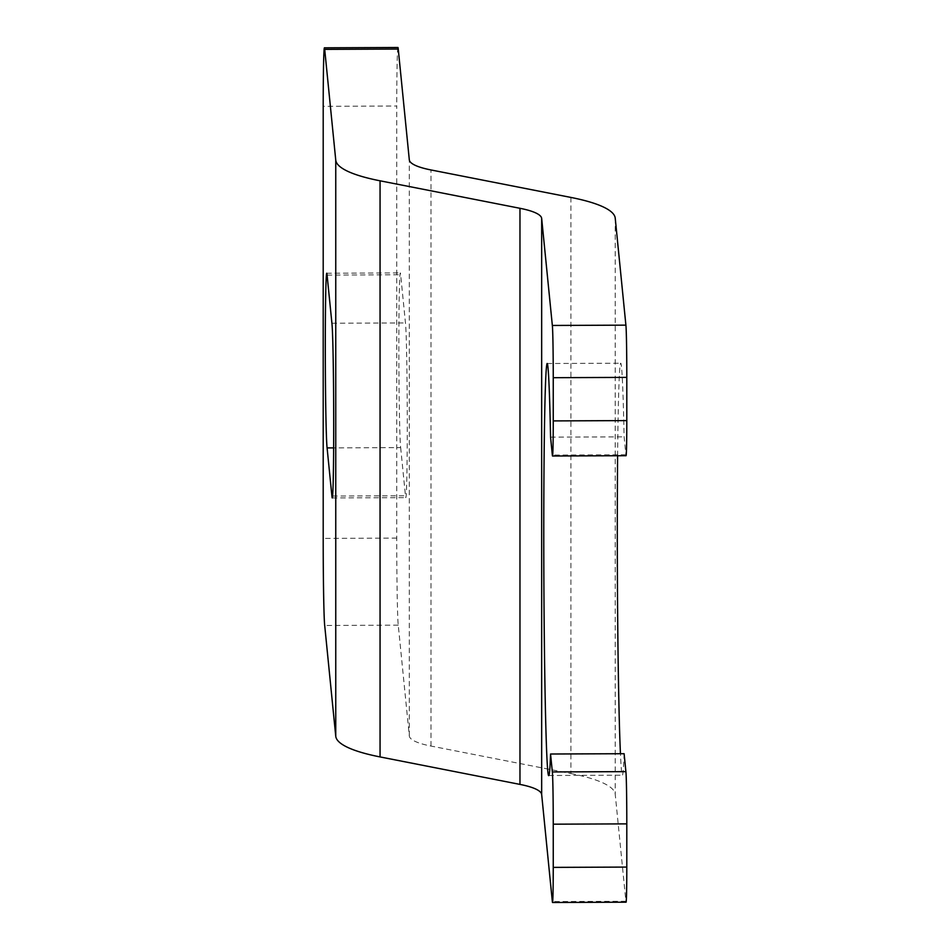 <?xml version="1.0" encoding="UTF-8"?>
<svg xmlns="http://www.w3.org/2000/svg" width="950" height="950" viewBox="0 0 950 950"><rect width="100%" height="100%" fill="white"/><g stroke="black" fill="none" stroke-linecap="round" stroke-linejoin="round"><path stroke-width="0.71" stroke-dasharray="4.75 3.56" d="M570.914 197.434L570.914 773.549L431.003 746.059A70.632 14.452 0 0 1 409.308 735.929L398.252 625.159A73.566 1.472 -90.2 0 1 396.756 538.104L396.756 106.02L323.202 106.329M397.943 47.5A73.566 1.472 -90.2 0 0 396.756 106.02M400.662 447.604L405.46 495.769A88.279 1.758 89.8 0 0 405.828 497.634A88.279 1.758 89.8 0 0 407.265 427.417A88.279 1.758 89.8 0 0 405.46 322.941L400.662 274.776A88.279 1.758 89.8 0 0 400.294 272.911A88.279 1.758 89.8 0 0 398.858 343.128A88.279 1.758 89.8 0 0 400.662 447.604L333.652 447.889M570.914 773.549A144.198 29.509 180 0 1 615.22 794.224L625.896 901.265A44.139 0.879 -90.2 0 0 626.086 902.191M617.607 455.751A205.996 4.109 89.8 0 1 620.647 363.209A205.996 4.109 89.8 0 1 624.114 436.846L625.896 454.777A44.139 0.879 -90.2 0 0 626.086 455.715M624.114 753.706A205.996 4.109 89.8 0 1 622.369 775.2A205.996 4.109 89.8 0 1 620.457 753.718M550.561 437.154L624.114 436.846M396.756 538.104L323.202 538.401M398.252 625.159L324.698 625.468M332.631 496.066L405.46 495.769M327.097 275.084L400.662 274.776M331.906 323.238L405.46 322.941M625.896 901.265L552.342 901.562M431.003 746.059L431.003 169.955M615.22 218.12L615.22 794.224M625.896 454.777L552.342 455.086M409.308 735.929L409.308 159.826M326.729 273.22L400.294 272.911M332.274 497.942L405.828 497.634M548.815 775.509L622.369 775.2M547.093 363.517L620.647 363.209"/><path stroke-width="1.43" d="M323.202 538.401L323.202 106.329A73.566 1.472 -90.2 0 1 324.389 47.809A73.566 1.472 -90.2 0 1 324.698 49.364L335.754 160.134L335.754 736.238L324.698 625.468A73.566 1.472 -90.2 0 1 323.202 538.401M335.754 160.134A144.198 29.509 180 0 0 380.059 180.809L519.971 208.299L519.971 784.403A70.632 14.452 180 0 1 541.666 794.533L552.342 901.562A44.139 0.879 -90.2 0 0 552.532 902.5A44.139 0.879 -90.2 0 0 553.244 867.386L553.244 824.184A44.139 0.879 89.8 0 0 552.342 771.946L550.561 754.015A205.996 4.109 89.8 0 1 548.815 775.509A205.996 4.109 89.8 0 1 543.839 569.537A205.996 4.109 89.8 0 1 547.093 363.517A205.996 4.109 89.8 0 1 550.561 437.154L552.342 455.086A44.139 0.879 -90.2 0 0 552.532 456.012L626.086 455.715A44.139 0.879 -90.2 0 0 626.798 420.601L626.798 377.387A44.139 0.879 -90.2 0 0 625.896 325.149L615.22 218.12A144.198 29.509 180 0 0 570.914 197.434L431.003 169.955A70.632 14.452 0 0 1 409.308 159.826L398.252 49.056A73.566 1.472 -90.2 0 0 397.943 47.5L324.389 47.809M519.971 208.299A70.632 14.452 180 0 1 541.666 218.429L552.342 325.458A44.139 0.879 -90.2 0 1 553.244 377.696L553.244 420.909A44.139 0.879 -90.2 0 1 552.532 456.012M331.906 496.078A88.279 1.758 89.8 0 0 332.274 497.942A88.279 1.758 89.8 0 0 333.711 427.714A88.279 1.758 89.8 0 0 331.906 323.238L327.097 275.084A88.279 1.758 89.8 0 0 326.729 273.22A88.279 1.758 89.8 0 0 325.304 343.437A88.279 1.758 89.8 0 0 327.097 447.913L331.906 496.078L332.631 496.066M519.971 784.403L380.059 756.924A144.198 29.509 180 0 1 335.754 736.238M620.457 753.718A205.996 4.109 89.8 0 1 617.607 455.751M552.342 771.946L625.896 771.637L624.114 753.706L550.561 754.015M625.896 771.637A44.139 0.879 89.8 0 1 626.798 823.876L626.798 867.077L553.244 867.386M552.532 902.5L626.086 902.191A44.139 0.879 -90.2 0 0 626.798 867.077M398.252 49.056L324.698 49.364M625.896 325.149L552.342 325.458M327.097 447.913L333.652 447.889M380.059 180.809L380.059 756.924M626.798 377.387L553.244 377.696M626.798 420.601L553.244 420.909M541.666 218.429L541.666 794.533M553.244 824.184L626.798 823.876"/></g></svg>
